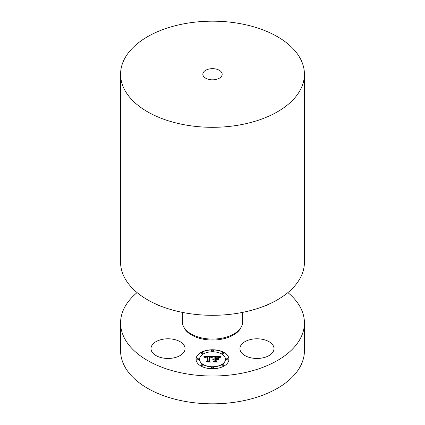 <?xml version="1.0" encoding="UTF-8"?>
<svg xmlns="http://www.w3.org/2000/svg" width="425" height="425" viewBox="0 0 425 425"><rect width="100%" height="100%" fill="white"/><g stroke="black" fill="none" stroke-linecap="round" stroke-linejoin="round"><path stroke-width="0.64" d="M163.232 358.057A17.032 9.833 180 0 1 150.997 348.622A17.032 9.833 180 0 1 172.821 339.187A17.032 9.833 180 0 1 185.056 348.622A17.032 9.833 180 0 1 163.232 358.057M287.906 292.597A91.922 53.072 180 0 1 304.422 322.947A91.922 53.072 180 0 1 238.377 373.867A91.922 53.072 180 0 1 120.578 322.947A91.922 53.072 180 0 1 137.094 292.597M161.181 306.271A17.032 9.833 180 0 1 155.221 303.753M269.779 303.753A17.032 9.833 180 0 1 263.819 306.271M273.312 351.39A17.032 9.833 180 0 1 254.548 358.355A17.032 9.833 180 0 1 239.944 348.622A17.032 9.833 180 0 1 240.63 345.854A17.032 9.833 180 0 1 259.393 338.89A17.032 9.833 180 0 1 274.003 348.622A17.032 9.833 180 0 1 273.312 351.39M228.947 359.258A16.448 9.499 0 0 0 212.5 349.759A16.448 9.499 0 0 0 196.053 359.258A16.448 9.499 0 0 0 212.5 368.757A16.448 9.499 0 0 0 228.947 359.258M304.422 322.947L304.422 350.758A91.922 53.072 180 0 1 238.377 401.678A91.922 53.072 180 0 1 120.578 350.758L120.578 322.947M228.947 359.337A16.448 9.499 0 0 0 212.5 349.918A16.448 9.499 0 0 0 196.053 359.337M242.691 312.37L242.691 321.651A30.191 17.43 180 0 1 221 338.374A30.191 17.43 180 0 1 182.309 321.651L182.309 312.37M199.543 359.258A12.957 7.48 0 0 0 212.5 366.738A12.957 7.48 0 0 0 225.457 359.258A12.957 7.48 0 0 0 212.5 351.778A12.957 7.48 0 0 0 199.543 359.258L199.543 359.417A12.957 7.48 0 0 0 212.5 366.897A12.957 7.48 0 0 0 225.457 359.417A12.957 7.48 0 0 0 225.457 359.337M211.501 350.928A0.999 0.574 0 0 0 212.5 351.502A0.999 0.574 0 0 0 213.499 350.928L213.499 350.768A0.999 0.574 0 0 0 212.5 350.195A0.999 0.574 0 0 0 211.501 350.768L211.501 350.928M226.206 359.417A0.999 0.574 0 0 0 227.205 359.991A0.999 0.574 0 0 0 228.204 359.417L228.204 359.258A0.999 0.574 0 0 0 227.205 358.684A0.999 0.574 0 0 0 226.206 359.258L226.206 359.417M221.903 353.414A0.999 0.574 0 0 0 222.897 353.988A0.999 0.574 0 0 0 223.895 353.414L223.895 353.255A0.999 0.574 0 0 0 222.897 352.681A0.999 0.574 0 0 0 221.903 353.255L221.903 353.414M211.501 367.907A0.999 0.574 0 0 0 212.5 368.48A0.999 0.574 0 0 0 213.499 367.907L213.499 367.747A0.999 0.574 0 0 0 212.5 367.173A0.999 0.574 0 0 0 211.501 367.747L211.501 367.907M221.903 365.42A0.999 0.574 0 0 0 222.897 365.994A0.999 0.574 0 0 0 223.895 365.42L223.895 365.261A0.999 0.574 0 0 0 222.897 364.687A0.999 0.574 0 0 0 221.903 365.261L221.903 365.42M196.796 359.417A0.999 0.574 0 0 0 197.795 359.991A0.999 0.574 0 0 0 198.794 359.417L198.794 359.258A0.999 0.574 0 0 0 197.795 358.684A0.999 0.574 0 0 0 196.796 359.258L196.796 359.417M201.105 353.414A0.999 0.574 0 0 0 202.103 353.988A0.999 0.574 0 0 0 203.097 353.414L203.097 353.255A0.999 0.574 0 0 0 202.103 352.681A0.999 0.574 0 0 0 201.105 353.255L201.105 353.414M201.105 365.42A0.999 0.574 0 0 0 202.103 365.994A0.999 0.574 0 0 0 203.097 365.42L203.097 365.261A0.999 0.574 0 0 0 202.103 364.687A0.999 0.574 0 0 0 201.105 365.261L201.105 365.42M211.501 350.768A0.999 0.574 0 0 0 212.5 351.342A0.999 0.574 0 0 0 213.499 350.768M226.206 359.258A0.999 0.574 0 0 0 227.205 359.832A0.999 0.574 0 0 0 228.204 359.258M221.903 353.255A0.999 0.574 0 0 0 222.897 353.828A0.999 0.574 0 0 0 223.895 353.255M211.501 367.747A0.999 0.574 0 0 0 212.5 368.321A0.999 0.574 0 0 0 213.499 367.747M221.903 365.261A0.999 0.574 0 0 0 222.897 365.835A0.999 0.574 0 0 0 223.895 365.261M196.796 359.258A0.999 0.574 0 0 0 197.795 359.832A0.999 0.574 0 0 0 198.794 359.258M201.105 353.255A0.999 0.574 0 0 0 202.103 353.828A0.999 0.574 0 0 0 203.097 353.255M201.105 365.261A0.999 0.574 0 0 0 202.103 365.835A0.999 0.574 0 0 0 203.097 365.261M304.422 74.242L304.422 262.246A91.922 53.072 180 0 1 238.377 313.167A91.922 53.072 180 0 1 120.578 262.246L120.578 74.242A91.922 53.072 180 0 1 186.623 23.322A91.922 53.072 180 0 1 304.422 74.242A91.922 53.072 180 0 1 238.377 125.168A91.922 53.072 180 0 1 120.578 74.242M212.452 356.474L203.894 356.458L204.935 357.744L205.572 356.931L207.421 356.814L205.812 357.17L205.302 357.882L206.088 357.202L207.421 357.127L207.421 361.255L206.417 361.739L209.7 361.739L208.856 361.287L208.941 356.788L210.593 356.888L211.464 357.675L212.452 356.474M212.856 356.756L211.73 357.85L212.856 356.756M210.928 357.287L209.212 357.011L209.212 361.335L210.178 361.967L206.731 361.967L210.572 362.084L209.429 361.303L209.435 357.127L210.933 357.223M220.628 356.416L213.164 356.416L214.136 356.952L214.136 358.705L212.712 359.295L214.136 359.051L213.031 359.513L214.136 359.359L214.136 361.144L212.968 361.686L216.495 361.686L215.576 361.144L215.576 359.051L217.223 359.051L218.429 359.741L218.429 358.004L217.276 358.705L216.192 358.705L216.192 357.101L219.002 357.414L216.012 356.989L216.012 358.705L215.576 358.705L215.576 356.761L218.301 356.873L219.449 357.664L220.628 356.416M220.979 356.809L219.73 357.882L220.979 356.809M218.955 359.938L218.763 358.084L218.763 359.879M216.192 359.401L217.664 359.401L216.012 359.29L216.012 361.229L217.053 361.967L213.116 361.967L217.457 362.084L216.192 361.176L216.192 359.401M212.357 356.575L204.032 356.618M207.421 356.814L207.363 357.127M205.774 357.345L205.323 357.786M207.421 361.255L206.747 361.739M209.403 361.739L208.856 361.287M212.819 356.793L211.815 357.871M209.435 357.165L209.212 361.335M210.168 361.967L209.429 361.303M220.426 356.575L213.451 356.575M214.136 358.705L212.787 359.189M214.136 361.303L213.308 361.686M216.224 361.686L215.576 361.144M218.429 359.741L218.429 358.158L217.276 358.859L216.192 358.705M216.012 358.705L215.576 358.705M221.042 356.602L219.794 357.749M216.192 359.444L216.012 361.229M217.239 362.084L216.192 361.176M215.225 79.603A9.674 5.589 180 0 1 202.826 74.242A9.674 5.589 180 0 1 209.775 68.882A9.674 5.589 180 0 1 222.174 74.242A9.674 5.589 180 0 1 215.225 79.603M241.357 326.767A29.607 17.096 180 0 1 220.835 339.347A29.607 17.096 180 0 1 183.643 326.767"/></g></svg>

